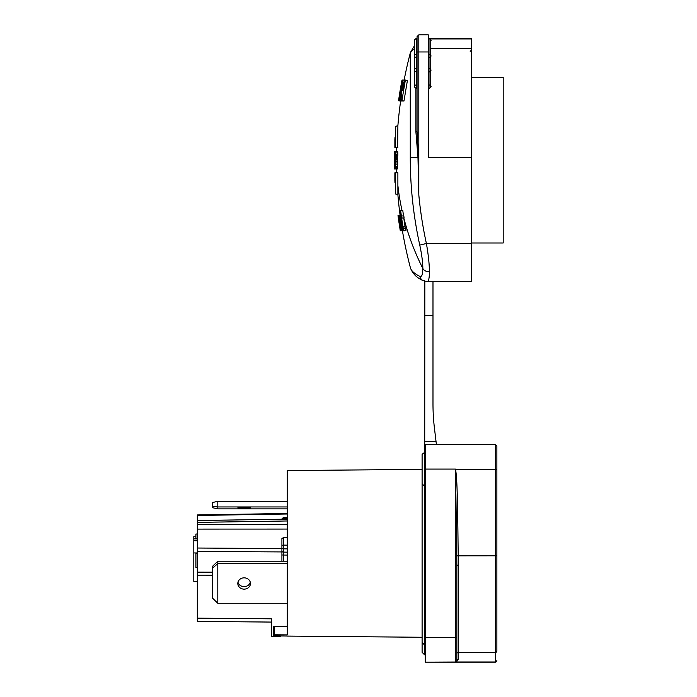 <?xml version="1.0" encoding="UTF-8"?>
<svg xmlns="http://www.w3.org/2000/svg" width="697" height="697" viewBox="0 0 697 697"><rect width="100%" height="100%" fill="white"/><g stroke="black" fill="none" stroke-linecap="round" stroke-linejoin="round"><path stroke-width="1.05" d="M398.632 219.137L398.998 221.82A424.673 424.673 0 0 0 400.339 230.376L400.296 230.376A424.717 424.717 0 0 1 398.135 215.939L398.17 215.939A424.673 424.673 0 0 0 398.553 218.753L398.248 215.661A424.56 424.56 0 0 0 398.588 218.196L399.102 219.137M400.339 230.376L400.993 230.376M419.76 276.343A7.022 6.813 -63.1 0 0 423.218 280.673L427.095 281.623L471.599 281.623L471.599 243.497L426.398 243.497L419.76 245.083C421.772 254.457 422.8 262.246 422.835 268.467C422.774 274.609 421.746 277.232 419.76 276.343A408.895 45.549 180 0 1 410.446 267.927A422.687 422.687 0 0 1 402.43 230.846M403.781 218.013L404.103 218.013A419.08 419.08 0 0 1 403.816 215.939L401.672 215.939A421.206 421.206 0 0 0 401.951 218.013L403.781 218.013A419.394 419.394 0 0 0 405.088 226.734L405.541 228.703M404.103 218.013L401.638 218.013A421.519 421.519 0 0 0 402.944 226.734L403.389 228.703L405.671 228.45A419.097 419.097 0 0 0 406.011 230.489L403.685 230.82L402.936 228.189A421.755 421.755 0 0 1 401.394 218.013L401.15 218.013A421.999 421.999 0 0 1 400.871 215.939L401.115 215.939A421.755 421.755 0 0 1 400.627 212.176A418.548 278.939 0 0 1 400.653 210.424A421.519 421.519 0 0 0 401.359 215.939L401.359 215.939M397.882 194.585L397.882 172.804L395.495 172.804L395.722 194.036L397.882 194.585A422.687 422.687 0 0 0 400.13 215.573L398.004 215.573L398.893 215.573L399.451 217.664L401.184 230.82L398.893 215.573L401.071 215.608M397.116 147.529L394.868 147.529L394.868 139.679A424.795 424.795 0 0 1 394.972 137.57L394.972 139.722M397.612 147.529L397.882 125.748L395.722 126.296L395.565 147.529L397.882 147.529L395.818 147.529M402.239 230.846L401.132 226.107A423.201 423.201 0 0 1 399.66 215.939L399.834 215.939A423.027 423.027 0 0 0 401.141 225.026L401.942 228.677L401.638 224.826A422.504 422.504 0 0 1 400.357 215.939L400.566 215.939A422.295 422.295 0 0 0 402.744 230.376L402.526 230.376A422.513 422.513 0 0 1 402.108 227.841L402.239 230.846L404.426 230.82M395.722 126.296A424.795 424.795 0 0 0 395.565 128.422L395.565 147.529M396.942 172.804L394.981 172.804C394.972 185.925 394.972 185.925 394.972 172.804L395.495 172.804L395.495 191.056A424.795 424.795 0 0 0 395.722 194.036M400.653 210.424L402.796 210.424A419.394 419.394 0 0 0 403.502 215.939M414.602 45.549L410.446 52.406A408.895 45.549 0 0 0 410.272 53.747L410.272 157.522A408.895 408.773 0 0 0 419.777 245.144M397.665 151.388A422.365 111.642 0 0 0 397.76 151.763A421.607 333 180 0 0 397.804 152.887A421.371 401.376 180 0 0 397.821 154.377A421.389 421.38 0 0 0 397.804 155.501L395.556 155.501A423.61 420.404 180 0 1 395.556 154.751A423.715 376.641 180 0 1 395.539 154.002A424.377 183.729 180 0 1 395.495 153.636L395.373 153.636A424.778 151.571 180 0 0 395.304 154.002A424.665 241.894 180 0 0 395.225 154.751A424.29 375.038 180 0 0 395.173 155.875A424.133 409.679 180 0 0 395.155 156.616A424.029 424.02 180 0 0 395.147 157.74A424.299 314.277 0 0 0 395.182 158.489A424.604 183.834 0 0 0 395.234 158.864L395.347 158.864A424.7 112.261 0 0 0 395.443 159.23A424.368 258.901 0 0 0 395.504 159.979A423.889 376.798 0 0 0 395.565 161.477A423.637 420.43 0 0 0 395.591 162.967A423.619 409.183 180 0 0 395.565 164.832A423.811 353.78 180 0 0 395.513 166.33A424.029 292.243 180 0 0 395.426 167.82A424.299 203.062 180 0 0 395.347 168.569A424.543 98.678 180 0 0 395.26 168.944L395.121 168.944A424.787 112.278 180 0 1 395.042 168.569A424.691 294.709 180 0 1 394.964 167.446A424.36 415.952 180 0 1 394.911 165.581A424.273 423.175 0 0 1 394.903 164.091L394.99 164.091A424.194 424.185 180 0 0 395.007 165.206A424.421 377.269 0 0 0 395.051 166.33A424.787 139.966 0 0 0 395.121 166.705L395.26 166.705A424.569 119.762 0 0 1 395.33 166.33A424.281 241.676 0 0 1 395.391 165.581A423.994 332.669 0 0 1 395.443 164.466A423.741 409.305 0 0 1 395.452 163.342A423.846 410.768 180 0 1 395.426 162.218A424.29 314.269 180 0 1 395.373 161.477A424.708 139.949 180 0 1 395.304 161.103L395.19 161.103A424.726 139.949 180 0 1 395.129 160.728A424.534 259.005 180 0 1 395.068 159.979A424.238 377.103 180 0 1 395.025 158.489A424.151 423.053 0 0 1 395.042 156.991A424.22 409.766 0 0 1 395.077 155.501A424.334 384.944 0 0 1 395.138 154.002A424.612 292.644 0 0 1 395.26 152.512A424.752 203.289 0 0 1 395.356 151.763A424.795 119.823 0 0 1 395.452 151.388L397.56 151.388M397.299 155.501A422.182 373.174 180 0 0 397.281 155.875A422.025 407.64 180 0 0 397.264 156.616A421.92 421.912 0 0 0 397.255 157.74A422.19 312.709 180 0 0 397.29 158.489A422.495 182.919 0 0 0 397.342 158.864L395.234 158.864M395.565 164.832L397.682 164.832A421.502 407.144 0 0 1 397.699 162.967A421.519 418.331 180 0 1 397.682 161.477A421.781 374.916 180 0 1 397.621 159.979A422.26 257.611 180 0 1 397.551 159.23A422.6 111.703 180 0 1 397.456 158.864L395.347 158.864M397.682 164.832A421.702 352.02 180 0 0 397.63 166.33A421.92 290.797 0 0 0 397.543 167.82A422.19 202.06 0 0 0 397.464 168.569A422.434 98.19 0 0 0 397.368 168.944L395.26 168.944M400.74 100.995A422.687 422.591 98.6 0 0 400.74 101.039L398.963 100.743A424.795 424.386 -82 0 1 399.564 96.613L399.259 96.613A424.795 424.691 98.6 0 0 398.649 100.743L398.553 100.743A424.795 424.795 -82 0 1 401.132 84.686L401.995 80.059A424.795 424.795 -79.1 0 0 401.394 83.291M402.291 100.882L399.581 100.743L403.032 80.059L402.544 90.61L404.443 80.059L405.366 80.059L401.89 100.743L401.324 100.743L401.158 98.024L401.82 90.244L400.191 100.743L399.581 100.743M405.366 80.059L407.414 80.46L403.964 101.039L401.333 100.743L403.397 101.039M424.839 281.309L424.56 654.779L422.103 652.322L422.103 637.581L422.103 652.322M424.56 280.421L424.56 315.401M424.56 441.698L436.061 441.698L434.44 428.158A203.602 203.602 0 0 1 432.985 403.903L432.985 281.623M436.061 441.698L436.4 444.503L455.455 444.503L425.266 444.503L425.266 469.081L455.455 469.081L455.455 637.581L456.857 637.581L456.857 565.223L456.857 640.404M496.874 469.081L496.874 651.007A1.403 1.394 180 0 1 495.471 652.401L458.26 652.401A1.403 1.394 0 0 0 456.857 653.795L456.857 660.747A1.403 1.403 0 0 1 455.455 662.15L425.266 662.15L425.266 469.081M456.857 637.581L456.857 660.747A1.403 1.403 0 0 1 455.455 662.15L456.396 661.993L455.455 662.15L456.857 660.747A1.403 1.394 180 0 1 458.26 659.353L456.396 661.993L495.471 661.993A1.403 1.394 0 0 0 496.874 660.599M456.056 662.011L425.266 662.15L455.455 662.15L455.455 637.581L425.266 637.581M455.559 469.726L456.857 565.223L458.26 565.058L458.182 555.797C457.511 487.281 456.901 479.388 455.664 469.691L455.455 469.081L455.664 469.691L495.471 469.691L495.471 444.503L496.874 445.914L496.874 449.068M455.455 662.15L495.471 662.15L495.471 555.797L496.874 555.762L496.874 445.914M496.874 491.899L496.874 489.085M424.56 452.928L425.266 452.928M425.266 653.725L424.56 653.725M273.268 627.544L273.268 635.821L273.268 635.037L274.644 634.819L287.303 634.897L287.303 470.562L422.103 469.386M273.268 635.821L287.303 636.021M287.303 555.091L283.287 555.03L283.278 548.827A1.403 1.237 180 0 1 281.919 547.581L281.919 538.45L283.278 537.796L287.303 537.779L287.303 529.075L197.312 529.101L197.312 621.419L271.386 622.072L271.386 618.814L271.386 636.23L280.508 635.96M283.278 519.213L283.278 518.193L287.303 518.08L287.303 513.994L197.312 515.475L197.312 540.75L193.801 540.75L193.801 552.956L197.312 552.956L197.312 540.75M197.312 516.486L197.312 514.944L287.295 513.462M197.312 520.894L197.312 529.101M287.303 545.159L283.278 545.089L283.278 548.827L287.303 548.879M212.533 575.182L197.312 575.156M271.386 635.568L271.386 636.256L280.508 636.23M197.312 532.97L197.312 538.04M197.312 567.367L195.909 567.367L195.909 553.331L197.312 553.331L197.312 581.411L193.801 581.411L193.801 552.956M283.278 518.193L281.919 519.596C281.353 519.474 281.815 518.838 283.278 517.705M281.919 519.239L281.919 519.239A1.403 1.194 180 0 1 282.407 518.524M197.312 551.449L281.919 551.928L281.919 551.066M281.919 550.613L281.919 549.985M281.919 549.428L281.919 548.948M283.278 561.207L283.278 555.03L281.919 554.96L281.919 561.207L281.919 553.645M281.919 547.581L281.919 550.857A1.403 1.237 0 0 0 283.278 552.102L287.303 552.163M281.919 554.96L281.919 550.857L281.919 554.96M212.533 572.185L197.312 572.15M197.312 534.024L195.909 534.024L195.909 538.903M195.909 536.69L193.801 536.69L193.801 538.903L197.312 538.903M193.801 538.903L193.801 540.75M287.303 603.271L217.804 603.271L217.804 563.716L287.303 563.716M244.133 589.139A6.317 5.646 180 0 0 250.45 583.494A6.317 5.646 180 0 0 244.133 577.839A6.317 5.646 180 0 0 237.808 583.494A6.317 5.646 180 0 0 244.133 589.139M250.293 582.239A6.317 5.646 0 0 1 244.133 586.63A6.317 5.646 0 0 1 237.973 582.239M217.804 603.271L212.533 598.139L212.533 568.011L217.804 563.716L217.804 561.207L287.303 561.207M212.533 568.011L212.533 566.33L217.804 561.207M287.303 501.343L217.804 501.343L212.533 502.493L212.533 506.257L217.804 506.954L217.804 508.862L287.303 508.862M244.133 508.183L250.45 507.904L237.808 507.904L244.133 508.183M287.303 506.954L217.804 506.954L217.804 501.343M217.804 508.862L212.533 507.704L212.533 506.257M287.303 626.176L273.268 626.612L273.268 635.037M455.455 624.808L455.455 626.995M415.891 88.589L415.891 131.681L417.973 157.391L418.819 194.916A402.108 401.986 180 0 0 426.398 243.497L426.555 244.412C428.428 255.346 429.378 264.485 429.422 271.847C426.242 271.699 424.046 270.575 422.835 268.467A422.687 311.585 -0 0 1 403.824 218.013M426.398 281.396C428.367 282.398 429.378 279.218 429.422 271.847M418.819 194.933L418.444 157.383L417.059 131.332L417.059 36.749M471.599 243.497L471.599 38.71L430.11 38.71M471.599 157.391L428.298 157.391L428.298 34.85L418.819 34.85L418.819 51.97L417.059 52.014M414.602 70.362L414.602 69.831A1.751 1.333 0 0 1 416.362 68.498L417.059 68.498L417.059 58.034L416.362 58.034C414.454 56.553 413.87 55.769 414.602 55.664L414.602 55.734M416.362 88.144L416.362 84.947L417.059 84.947L417.059 72.2L416.362 72.2C414.454 70.719 413.87 69.935 414.602 69.831L414.602 86.28A1.751 1.333 0 0 1 416.362 84.947L416.362 72.2M414.602 56.196L414.602 55.664A1.751 1.333 0 0 1 416.362 54.322L416.362 57.529M414.602 56.291L414.602 69.831M414.602 45.192L414.602 45.723M416.362 39.049L416.362 38.814A1.751 1.333 180 0 0 414.602 40.147L414.602 55.664M414.602 40.182L414.602 40.679C413.87 40.574 414.454 39.781 416.362 38.309L417.059 38.309M414.602 86.811L414.602 86.28C413.87 86.384 414.454 87.169 416.362 88.65L417.059 88.65M414.602 47.954L414.602 48.485M471.599 77.341L503.199 77.341L503.199 242.992L471.599 242.992M428.995 43.859L428.995 84.947A1.751 1.333 0 0 1 430.755 86.28L430.755 56.291M430.755 45.723L430.755 45.192M428.995 71.695L428.995 68.498A1.751 1.333 0 0 1 430.755 69.831L430.755 70.362M428.298 88.65L428.995 88.65C430.903 87.186 431.487 86.393 430.755 86.28L430.755 86.811M430.755 48.485L430.755 47.954M428.995 57.529L428.995 54.322A1.751 1.333 0 0 1 430.755 55.664L430.755 56.196M428.298 58.034L428.995 58.034C430.903 56.57 431.487 55.777 430.755 55.664L430.755 40.147A1.751 1.333 180 0 0 428.995 38.814L428.995 54.322L428.298 54.322M428.298 38.814L428.995 38.309C430.903 39.773 431.487 40.565 430.755 40.679L430.755 40.182M403.519 228.45A421.223 421.223 0 0 0 403.859 230.489L403.685 230.82M403.859 230.489L406.011 230.489M395.722 172.804L397.882 172.804M395.687 172.804L394.868 172.804L394.868 180.636L394.868 172.804L396.619 172.804L394.972 172.804M396.619 172.804L396.671 172.804A422.687 422.687 0 0 1 396.567 168.944M394.502 153.636L394.424 153.636A424.795 424.795 0 0 1 394.467 151.388L394.554 151.388A424.752 410.28 180 0 0 394.502 153.636L394.424 153.636A424.787 410.315 180 0 0 394.38 158.489L394.415 158.489A424.761 410.289 180 0 0 394.406 160.728L394.546 160.728A424.734 259.127 180 0 1 394.519 159.979A424.673 377.495 180 0 1 394.502 158.489A424.673 423.576 0 0 1 394.511 156.991A424.691 410.219 0 0 1 394.537 155.501A424.717 385.302 0 0 1 394.572 154.002A424.778 292.766 0 0 1 394.641 152.512A424.795 203.306 0 0 1 394.702 151.763A424.778 119.814 0 0 1 394.755 151.388L394.816 151.388A424.595 112.226 0 0 0 394.868 151.763A424.334 335.152 0 0 0 394.885 152.887A424.29 404.155 0 0 0 394.885 154.377A424.325 424.316 180 0 0 394.868 155.501L394.79 155.501A424.386 421.18 180 0 1 394.79 154.751A424.386 377.234 180 0 1 394.79 154.002A424.586 183.825 180 0 1 394.763 153.636L394.694 153.636A424.795 151.58 180 0 0 394.659 154.002A424.787 241.964 180 0 0 394.607 154.751A424.7 375.395 180 0 0 394.58 155.875A424.656 410.185 180 0 0 394.563 156.616A424.612 424.604 180 0 0 394.563 157.74A424.656 314.539 0 0 0 394.572 158.489A424.734 183.886 0 0 0 394.598 158.864L394.659 158.864A424.761 112.269 0 0 0 394.711 159.23A424.647 259.075 0 0 0 394.746 159.979A424.49 377.33 0 0 0 394.781 161.477A424.403 421.188 0 0 0 394.798 162.967A424.377 409.914 180 0 0 394.798 164.832A424.421 354.285 180 0 0 394.772 166.33L394.929 166.33M394.406 160.728L394.546 160.728A424.778 139.966 180 0 0 394.58 161.103L394.633 161.103A424.778 139.966 180 0 0 394.676 161.477A424.656 314.539 180 0 0 394.702 162.218A424.508 411.413 180 0 0 394.72 163.342A424.447 409.984 0 0 0 394.72 164.466A424.499 333.07 0 0 0 394.702 165.581A424.586 241.842 0 0 0 394.676 166.33A424.673 119.788 0 0 0 394.633 166.705L394.633 166.705M394.485 168.944L394.467 168.944A424.795 424.795 0 0 1 394.424 166.705L394.45 166.705A424.752 410.28 180 0 0 394.485 168.944L394.598 168.944A424.761 112.269 180 0 1 394.554 168.569A424.795 294.779 180 0 1 394.511 167.446A424.743 416.336 180 0 1 394.476 165.581A424.717 423.619 0 0 1 394.458 164.091L394.493 164.091A424.691 424.682 180 0 0 394.511 165.206A424.752 377.556 0 0 0 394.537 166.33A424.787 139.966 0 0 0 394.572 166.705M394.38 158.489A424.795 424.795 0 0 0 394.371 159.404A424.795 358.345 -179.9 0 0 394.371 160.493L394.371 160.728A424.787 410.315 180 0 0 394.441 166.705L394.493 166.705M396.942 147.529L394.868 147.529M394.972 147.529C394.972 134.408 394.972 134.408 394.972 147.529M396.262 151.388L395.556 151.388A424.473 112.2 0 0 0 395.643 151.763A423.715 334.673 0 0 0 395.687 152.887A423.488 403.389 0 0 0 395.704 154.377A423.506 423.497 180 0 0 395.687 155.501M395.643 151.763L397.76 151.763M395.687 152.887L397.804 152.887M395.704 154.377L397.821 154.377M395.173 155.875L397.281 155.875M395.155 156.616L397.264 156.616M395.147 157.74L397.255 157.74M395.182 158.489L397.29 158.489M395.443 159.23L397.551 159.23M395.504 159.979L397.621 159.979M395.565 161.477L397.682 161.477M395.591 162.967L397.699 162.967M395.513 166.33L397.63 166.33M395.426 167.82L397.543 167.82M395.347 168.569L397.464 168.569M394.99 164.091L395.443 164.091M394.772 166.33A424.482 292.557 180 0 0 394.737 167.82A424.551 203.193 180 0 0 394.702 168.569A424.639 98.695 180 0 0 394.659 168.944L394.598 168.944M394.659 168.944L395.121 168.944M394.816 151.388L395.452 151.388M394.868 151.763L395.356 151.763M394.58 155.875L395.068 155.875M394.563 156.616L395.051 156.616M394.563 157.74L395.033 157.74M394.572 158.489L395.025 158.489M394.781 161.477L395.373 161.477M394.798 162.967L395.443 162.967M404.548 80.033L403.354 80.059M401.446 101.039L398.963 100.743M400.74 101.039L398.649 100.743M397.882 125.748A422.687 422.687 0 0 1 400.636 101.039L398.553 100.743M402.056 80.059L402.517 80.059L401.899 84.999L399.364 100.743M399.93 92.326L400.226 92.326A424.795 424.395 -80.8 0 1 401.341 85.775L401.542 84.189L401.063 85.653A424.795 424.691 100.1 0 0 399.93 92.326M402.274 101.039L400.191 100.743M403.911 82.882L403.328 82.777M403.964 101.039L401.89 100.743M399.834 215.939L400.871 215.939M402.744 230.376L403.389 230.376M399.172 217.638L400.845 228.703L399.172 217.638M398.248 215.661L398.85 215.661M399.965 228.86A424.795 424.795 0 0 0 400.287 230.82L399.642 226.664A421.354 222.143 180 0 1 399.468 225.697L398.004 215.573A424.795 424.795 0 0 0 398.266 217.551L398.588 219.808M399.276 223.972L399.224 223.972A424.795 424.795 0 0 1 398.902 222.021M399.459 221.82L398.998 221.82M397.882 185.541A422.687 311.585 -0 0 0 402.012 210.424M396.645 168.944A422.687 311.585 -0 0 0 396.828 172.804M432.985 315.453L424.839 315.453M458.26 565.058L458.26 659.353M496.874 469.656L495.471 469.691L495.471 555.797L456.814 555.831M425.266 469.429L424.56 469.429M424.56 637.224L425.266 637.224M197.312 522.393L287.303 520.981M287.303 524.466L197.312 524.466M197.312 548.025L281.919 548.591M283.278 537.796L283.278 545.089L281.919 545.342L281.919 538.276M271.386 618.814L197.312 618.161M274.644 634.819L274.644 626.333M418.444 157.383L410.272 157.522M415.891 131.681L417.059 131.332M414.602 48.973A7.022 6.979 180 0 0 410.272 53.747M471.599 38.936L430.345 38.936M430.755 48.537L471.599 48.537M418.819 35.007L418.819 35.878M418.819 194.916L418.819 51.97L428.298 51.97M416.362 58.034L416.362 71.695M417.059 54.322L416.362 54.322L416.362 38.814L417.059 38.814M428.298 72.2L428.995 72.2L428.995 68.498L428.298 68.498M428.995 88.65L428.995 84.947L428.298 84.947M428.995 88.144L428.995 84.947M428.995 48.163L428.995 42.012M402.944 226.734L405.088 226.734M403.18 228.137L405.332 228.137M404.121 80.164L403.415 80.033M403.014 80.155L402.517 80.059L403.014 80.155M404.408 80.26L403.406 80.068L404.408 80.26M401.141 225.026L401.672 225.026M401.115 228.703L401.594 228.703M399.451 217.664L399.886 217.664M401.123 230.751L400.278 230.751M396.671 147.529A422.687 422.687 0 0 0 396.567 151.388M410.446 52.406A422.687 422.687 0 0 0 404.112 80.199M423.218 280.673C416.919 277.99 412.659 273.738 410.446 267.927M495.471 662.15L496.874 660.747M455.455 444.503L495.471 444.503M424.56 654.779L425.266 654.779M424.56 644.952L422.103 642.495L422.103 454.339L425.266 451.883M424.56 486.279L422.103 483.823L422.103 469.081M287.303 636.091L422.103 637.267M283.261 517.705L287.286 517.575M287.295 519.152L197.303 520.537M271.386 622.072L197.312 621.428M418.819 34.85L417.059 36.601M414.602 45.096L414.602 45.645M414.602 47.849L414.602 48.407M470.196 51.343L471.599 49.94M430.755 45.087L430.755 45.645M428.995 72.2C430.903 70.737 431.487 69.944 430.755 69.831M430.755 47.849L430.755 48.407M428.298 38.309L428.995 38.309M394.868 180.628A424.795 424.795 0 0 0 394.972 182.762L395.495 182.91M394.371 159.404A424.795 424.795 0 0 0 394.371 160.728M394.972 137.57L395.565 137.405M281.919 538.659L283.278 538.65"/></g></svg>

